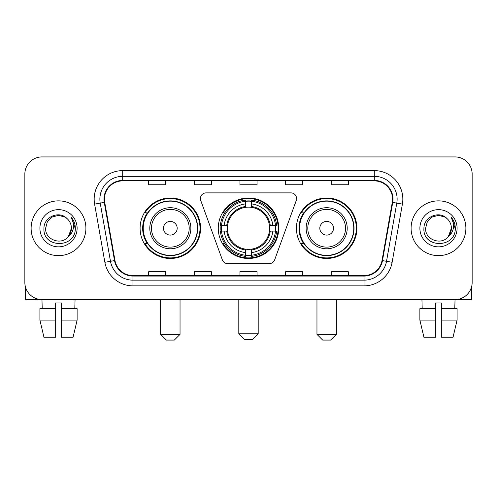 <?xml version="1.0" encoding="UTF-8"?>
<svg xmlns="http://www.w3.org/2000/svg" width="497" height="497" viewBox="0 0 497 497"><rect width="100%" height="100%" fill="white"/><g stroke="black" fill="none" stroke-linecap="round" stroke-linejoin="round"><path stroke-width="0.75" d="M200.415 198.576A5.703 5.703 0 0 0 200.757 200.527L222.352 259.863A5.703 5.703 0 0 0 227.713 263.621L269.287 263.621A5.703 5.703 0 0 0 274.648 259.863L296.243 200.527A5.703 5.703 0 0 0 290.882 192.873L206.118 192.873A5.703 5.703 0 0 0 200.415 198.576M296.423 228.247A30.236 30.236 0 0 0 326.666 258.483A30.236 30.236 0 0 0 356.902 228.247A30.236 30.236 0 0 0 326.666 198.005A30.236 30.236 0 0 0 296.423 228.247M218.264 228.247A30.236 30.236 0 0 0 248.5 258.483A30.236 30.236 0 0 0 278.736 228.247A30.236 30.236 0 0 0 248.5 198.005A30.236 30.236 0 0 0 218.264 228.247M140.098 228.247A30.236 30.236 0 0 0 170.334 258.483A30.236 30.236 0 0 0 200.577 228.247A30.236 30.236 0 0 0 170.334 198.005A30.236 30.236 0 0 0 140.098 228.247M147.348 243.648A27.67 27.67 0 0 1 147.348 212.84M220.979 231.099A27.67 27.67 0 0 1 220.979 225.396M303.679 243.648A27.67 27.67 0 0 1 303.679 212.84M24.85 174.043L24.85 282.445A17.115 17.115 0 0 0 41.965 299.561L455.035 299.561A17.115 17.115 0 0 0 472.15 282.445L472.15 174.043A17.115 17.115 0 0 0 455.035 156.928L41.965 156.928A17.115 17.115 0 0 0 24.85 174.043L24.85 282.445M31.125 228.247A27.385 27.385 0 0 0 58.509 255.632A27.385 27.385 0 0 0 85.9 228.247A27.385 27.385 0 0 0 58.509 200.863A27.385 27.385 0 0 0 31.125 228.247A27.385 27.385 0 0 0 58.509 255.632A27.385 27.385 0 0 0 85.9 228.247A27.385 27.385 0 0 0 58.509 200.863A27.385 27.385 0 0 0 31.125 228.247M411.1 228.247A27.385 27.385 0 0 0 438.491 255.632A27.385 27.385 0 0 0 465.875 228.247A27.385 27.385 0 0 0 438.491 200.863A27.385 27.385 0 0 0 411.1 228.247A27.385 27.385 0 0 0 438.491 255.632A27.385 27.385 0 0 0 465.875 228.247A27.385 27.385 0 0 0 438.491 200.863A27.385 27.385 0 0 0 411.1 228.247M104.438 199.148A18.259 18.259 0 0 1 122.697 180.889L374.303 180.889A18.259 18.259 0 0 1 392.282 202.316L382.019 260.515A18.259 18.259 0 0 1 364.04 275.599L132.96 275.599A18.259 18.259 0 0 1 114.981 260.515L104.718 202.316A18.259 18.259 0 0 1 104.438 199.148M103.985 199.148A18.712 18.712 0 0 0 104.271 202.397L114.527 260.596A18.712 18.712 0 0 0 132.96 276.059L364.04 276.059A18.712 18.712 0 0 0 382.473 260.596L392.729 202.397A18.712 18.712 0 0 0 374.303 180.436L122.697 180.436A18.712 18.712 0 0 0 103.985 199.148M94.604 204.099A28.528 28.528 0 0 1 122.697 170.62L374.303 170.62A28.528 28.528 0 0 1 402.396 204.099L392.133 262.298A28.528 28.528 0 0 1 364.04 285.868L132.96 285.868A28.528 28.528 0 0 1 104.867 262.298L94.604 204.099L100.22 203.111A22.819 22.819 0 0 1 122.697 176.329L374.303 176.329A22.819 22.819 0 0 1 396.78 203.111L386.517 261.304A22.819 22.819 0 0 1 364.04 280.165L132.96 280.165A22.819 22.819 0 0 1 110.483 261.304L100.22 203.111A22.819 22.819 0 0 1 99.878 199.148M455.035 156.928L41.965 156.928M42.214 308.693L41.965 299.561L455.035 299.561L454.786 308.693M472.15 282.445L472.15 174.043M382.473 260.596L386.517 261.304L396.78 203.111L402.396 204.099M239.939 180.889L239.939 184.754L257.061 184.754L257.061 180.889M194.302 180.889L194.302 184.754L211.418 184.754L211.418 180.889M148.659 180.889L148.659 184.754L165.774 184.754L165.774 180.889M285.582 180.889L285.582 184.754L302.698 184.754L302.698 180.889M331.226 180.889L331.226 184.754L348.341 184.754L348.341 180.889M257.061 275.599L257.061 271.735L239.939 271.735L239.939 275.599M211.418 275.599L211.418 271.735L194.302 271.735L194.302 275.599M165.774 275.599L165.774 271.735L148.659 271.735L148.659 275.599M302.698 275.599L302.698 271.735L285.582 271.735L285.582 275.599M348.341 275.599L348.341 271.735L331.226 271.735L331.226 275.599M66.958 218.506C59.044 210.212 43.811 217.04 43.953 228.247C42.506 248.152 74.78 248.674 75.302 229.21L75.327 228.247C75.277 224.017 73.873 220.301 71.108 217.102C73.208 220.556 73.954 224.271 73.332 228.247C72.73 231.627 71.083 234.391 68.393 236.529C61.547 245.779 44.947 239.865 45.618 228.247L47.345 221.799L52.067 217.077L58.509 215.35L64.958 217.077L66.958 218.506A12.897 12.897 0 0 1 71.406 228.247L68.393 236.529A12.897 12.897 0 0 0 71.406 228.247L68.356 236.572M39.909 228.247A18.6 18.6 0 0 0 58.509 246.847A18.6 18.6 0 0 0 77.11 228.247A18.6 18.6 0 0 0 58.509 209.647A18.6 18.6 0 0 0 39.909 228.247M71.233 217.245L75.32 228.732M25.422 286.831L25.422 299.561L91.603 299.561M39.903 308.693L39.903 320.105L43.953 337.221L39.903 320.105L39.903 308.693L55.658 308.693L55.658 302.984L61.367 302.984L61.367 308.693L77.122 308.693L77.122 320.105L73.071 337.221L77.122 320.105L61.367 320.105L61.367 308.693M75.059 299.561L74.811 308.693M55.658 308.693L55.658 337.221L43.953 337.221M39.903 320.105L55.658 320.105M73.071 337.221L61.367 337.221L61.367 320.105M252.495 339.501L244.505 339.501L238.802 333.798L258.198 333.798L252.495 339.501M251.352 255.253L251.352 256.402A28.298 28.298 0 0 0 276.655 231.099L275.506 231.099A27.155 27.155 0 0 1 251.352 255.253L251.352 252.613A24.533 24.533 0 0 0 272.865 231.099L269.417 231.099A21.11 21.11 0 0 0 251.352 207.33L251.352 201.242A27.155 27.155 0 0 1 275.506 225.396L276.655 225.396A28.298 28.298 0 0 0 251.352 200.092L251.352 201.242M221.494 231.099L220.345 231.099A28.298 28.298 0 0 0 245.648 256.402L245.648 255.253A27.155 27.155 0 0 1 221.494 231.099L224.135 231.099A24.533 24.533 0 0 0 245.648 252.613L245.648 249.165A21.11 21.11 0 0 0 269.417 231.099L270.256 231.099A21.943 21.943 0 0 1 251.352 250.003L251.352 252.613M245.648 201.242L245.648 200.092A28.298 28.298 0 0 0 220.345 225.396L221.494 225.396A27.155 27.155 0 0 1 245.648 201.242L245.648 203.882A24.533 24.533 0 0 0 224.135 225.396L227.583 225.396A21.11 21.11 0 0 0 245.648 249.165L245.648 250.003A21.943 21.943 0 0 1 226.744 231.099L224.135 231.099M221.55 231.099A27.099 27.099 0 0 1 221.55 225.396M251.352 201.297A27.099 27.099 0 0 0 245.648 201.297M275.45 225.396A27.099 27.099 0 0 1 275.45 231.099M275.506 225.396L272.865 225.396A24.533 24.533 0 0 0 251.352 203.882M272.865 231.099L275.506 231.099M245.648 252.613L245.648 255.253M269.417 225.396L272.865 225.396M251.352 249.196L251.352 250.003M245.648 249.165A21.11 21.11 0 0 1 227.583 231.099L226.744 231.099M251.352 255.197A27.099 27.099 0 0 1 245.648 255.197M224.135 225.396L221.494 225.396M245.648 207.292L245.648 203.882M251.352 207.33A21.11 21.11 0 0 0 227.583 225.396L226.744 225.396A21.943 21.943 0 0 1 245.648 206.485M251.352 207.292L251.352 206.485A21.943 21.943 0 0 1 270.256 225.396M224.762 212.84L223.147 212.84A29.671 29.671 0 0 1 278.171 228.247A29.671 29.671 0 0 1 223.147 243.648L224.762 243.648M174.329 340.072L166.346 340.072L160.637 334.363L180.038 334.363L174.329 340.072M177.18 228.247A6.846 6.846 0 0 0 170.334 221.401A6.846 6.846 0 0 0 163.488 228.247A6.846 6.846 0 0 0 170.334 235.093A6.846 6.846 0 0 0 177.18 228.247M190.873 228.247A20.539 20.539 0 0 0 170.334 207.709A20.539 20.539 0 0 0 149.796 228.247A20.539 20.539 0 0 0 170.334 248.786A20.539 20.539 0 0 0 190.873 228.247A20.539 20.539 0 0 1 170.334 248.786A20.539 20.539 0 0 1 149.796 228.247M197.439 228.247A27.099 27.099 0 0 0 170.334 201.148A27.099 27.099 0 0 0 143.235 228.247A27.099 27.099 0 0 0 170.334 255.346A27.099 27.099 0 0 0 197.439 228.247M200.005 228.247A29.671 29.671 0 0 1 144.981 243.648L147.733 243.648A27.354 27.354 0 0 0 188.438 248.761A27.354 27.354 0 0 0 188.438 207.734A27.354 27.354 0 0 0 147.733 212.84L144.981 212.84A29.671 29.671 0 0 1 200.005 228.247M330.654 340.072L322.671 340.072L316.962 334.363L336.363 334.363L330.654 340.072M333.512 228.247A6.846 6.846 0 0 0 326.666 221.401A6.846 6.846 0 0 0 319.819 228.247A6.846 6.846 0 0 0 326.666 235.093A6.846 6.846 0 0 0 333.512 228.247M347.204 228.247A20.539 20.539 0 0 0 326.666 207.709A20.539 20.539 0 0 0 306.127 228.247A20.539 20.539 0 0 0 326.666 248.786A20.539 20.539 0 0 0 347.204 228.247A20.539 20.539 0 0 1 326.666 248.786A20.539 20.539 0 0 1 306.127 228.247M353.765 228.247A27.099 27.099 0 0 0 326.666 201.148A27.099 27.099 0 0 0 299.561 228.247A27.099 27.099 0 0 0 326.666 255.346A27.099 27.099 0 0 0 353.765 228.247M356.33 228.247A29.671 29.671 0 0 1 301.306 243.648L304.058 243.648A27.354 27.354 0 0 0 344.763 248.761A27.354 27.354 0 0 0 344.763 207.734A27.354 27.354 0 0 0 304.058 212.84L301.306 212.84A29.671 29.671 0 0 1 356.33 228.247M471.578 286.831L471.578 299.561L405.397 299.561M435.633 308.693L435.633 320.105L419.878 320.105L423.929 337.221L419.878 320.105L419.878 308.693L435.633 308.693L435.633 302.984L441.342 302.984L441.342 308.693L457.097 308.693L457.097 320.105L453.047 337.221L457.097 320.105L441.342 320.105L441.342 308.693L441.342 337.221L453.047 337.221M435.633 320.105L435.633 337.221L423.929 337.221M421.941 299.561L422.189 308.693M446.933 218.506C439.025 210.212 423.786 217.04 423.929 228.247C422.481 248.152 454.755 248.674 455.277 229.21L455.302 228.247C455.258 224.017 453.848 220.301 451.083 217.102C453.189 220.556 453.929 224.271 453.307 228.247C452.705 231.627 451.059 234.391 448.369 236.529C441.522 245.779 424.923 239.865 425.594 228.247L427.321 221.799L432.042 217.077L438.491 215.35L444.933 217.077L446.933 218.506A12.897 12.897 0 0 1 451.382 228.247L448.369 236.529A12.897 12.897 0 0 0 451.382 228.247L448.337 236.572M419.89 228.247A18.6 18.6 0 0 0 438.491 246.847A18.6 18.6 0 0 0 457.091 228.247A18.6 18.6 0 0 0 438.491 209.647A18.6 18.6 0 0 0 419.89 228.247M451.208 217.245L455.295 228.732M374.303 170.62L374.303 180.436M100.22 203.111L104.271 202.397M132.96 285.868L132.96 276.059M364.04 276.059L364.04 285.868M104.867 262.298L114.527 260.596M392.729 202.397L396.78 203.111M122.697 170.62L122.697 180.436M386.517 261.304L392.133 262.298M251.352 249.165A21.11 21.11 0 0 0 269.417 231.099M245.648 255.452A27.354 27.354 0 0 0 251.352 255.452M275.705 231.099A27.354 27.354 0 0 0 275.705 225.396M251.352 201.037A27.354 27.354 0 0 0 245.648 201.037M189.208 228.247A18.867 18.867 0 0 0 170.334 209.38A18.867 18.867 0 0 0 151.467 228.247A18.867 18.867 0 0 0 170.334 247.115A18.867 18.867 0 0 0 189.208 228.247M345.533 228.247A18.867 18.867 0 0 0 326.666 209.38A18.867 18.867 0 0 0 307.792 228.247A18.867 18.867 0 0 0 326.666 247.115A18.867 18.867 0 0 0 345.533 228.247M258.198 299.561L258.198 333.798M238.802 299.561L238.802 333.798M180.038 299.561L180.038 334.363M160.637 299.561L160.637 334.363M336.363 299.561L336.363 334.363M316.962 299.561L316.962 334.363"/></g></svg>
